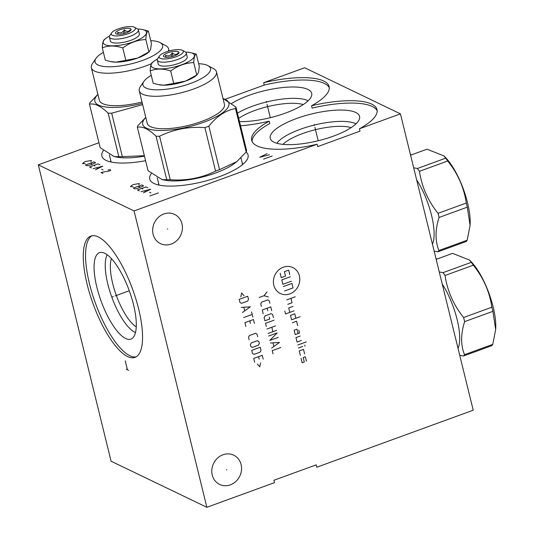 <?xml version="1.0" encoding="UTF-8"?>
<svg xmlns="http://www.w3.org/2000/svg" width="534" height="534" viewBox="0 0 534 534"><rect width="100%" height="100%" fill="white"/><g stroke="black" fill="none" stroke-linecap="round" stroke-linejoin="round"><path stroke-width="0.8" d="M98.944 142.732L38.288 164.839L111.079 461.202L206.865 507.3L274.489 482.649L273.909 480.28L316.228 464.854L316.809 467.223L473.224 410.212L400.433 113.849L304.647 67.751L263.656 82.69L264.237 85.066L225.268 99.264M136.263 326.881A39.229 12.796 -110 0 1 112.701 283.561A39.229 12.796 70 0 1 111.386 258.623M238.711 118.348A39.229 11.761 -13.8 0 1 254.738 110.511A39.229 11.761 166.2 0 1 303.245 104.577M308.125 100.786A43.027 12.903 166.2 0 0 252.355 106.259A43.027 12.903 -13.8 0 0 237.436 113.148M231.776 103.402A45.984 13.791 -13.8 0 1 248.664 95.466A45.984 13.791 166.2 0 1 311.796 94.498A45.984 13.791 166.2 0 1 285.383 113.135A45.984 13.791 -13.8 0 1 239.512 121.592M329.284 87.75A64.541 19.357 -13.8 0 0 264.237 85.066M263.656 82.69A64.541 19.357 166.2 0 1 329.118 86.535A64.541 19.357 166.2 0 1 311.549 105.745L312.13 108.115A64.541 19.357 166.2 0 1 377.178 110.805M252.075 141.53A64.541 19.357 -13.8 0 1 269.81 123.541L269.229 121.171A64.541 19.357 166.2 0 0 251.661 140.375A64.541 19.357 166.2 0 0 317.123 144.22L317.703 146.59L360.023 131.164L359.442 128.794A64.541 19.357 166.2 0 0 377.011 109.583A64.541 19.357 166.2 0 0 311.549 105.745M296.557 118.515A45.984 13.791 166.2 0 1 359.689 117.547A45.984 13.791 166.2 0 1 333.276 136.19A45.984 13.791 -13.8 0 1 270.691 139.407A45.984 13.791 -13.8 0 1 296.557 118.515M276.866 143.279A43.027 12.903 -13.8 0 1 300.248 129.308A43.027 12.903 166.2 0 1 356.018 123.835M351.138 127.626A39.229 11.761 166.2 0 0 302.631 133.56A39.229 11.761 -13.8 0 0 282.947 144.374M269.229 121.171A64.541 19.357 166.2 0 1 240.547 125.797M400.433 113.849L359.442 128.794M317.123 144.22L134.074 210.937L206.865 507.3M38.288 164.839L134.074 210.937M145.588 160.707A50.623 15.179 166.2 0 1 105.485 160.1A50.623 15.179 166.2 0 1 103.382 150.575M246.154 152.097A50.623 15.179 166.2 0 1 246.721 160.227A50.623 15.179 166.2 0 1 219.12 176.781A50.623 15.179 166.2 0 1 153.378 183.149A50.623 15.179 166.2 0 1 151.276 173.63M222.978 454.768A16.234 14.552 -64.3 0 1 233.718 455.182A16.234 14.552 -64.3 0 1 241.455 470.374A16.234 14.552 -64.3 0 1 230.368 484.845A16.234 14.552 -64.3 0 1 219.634 484.438A16.234 14.552 -64.3 0 1 211.898 469.239A16.234 14.552 -64.3 0 1 222.978 454.768M163.838 213.974A16.234 14.552 -64.3 0 1 174.571 214.388A16.234 14.552 -64.3 0 1 182.308 229.58A16.234 14.552 -64.3 0 1 171.227 244.058A16.234 14.552 -64.3 0 1 160.494 243.644A16.234 14.552 -64.3 0 1 152.757 228.445A16.234 14.552 -64.3 0 1 163.838 213.974M87.142 284.328A64.541 21.046 70 0 1 90.807 236.088A64.541 21.046 70 0 1 138.68 309.126A64.541 21.046 70 0 1 135.015 357.366A64.541 21.046 70 0 1 87.142 284.328M136.11 356.852A64.541 21.046 -110 0 1 89.418 283.501A64.541 21.046 70 0 1 91.982 235.774M96.828 287.065A45.984 14.999 70 0 1 100.806 252.402A45.984 14.999 70 0 1 133.54 304.734A45.984 14.999 -110 0 1 132.165 338.443A45.984 14.999 -110 0 1 96.828 287.065M135.509 332.508A43.027 14.031 -110 0 1 107.808 284.061A43.027 14.031 70 0 1 107.18 254.798M110.658 160.073A43.187 12.949 -13.8 0 0 110.772 161.195A43.187 12.949 -13.8 0 0 111.079 162.022M242.122 162.596A43.187 12.949 166.2 0 1 242.543 163.638A43.187 12.949 166.2 0 1 242.656 164.512M158.551 183.122A43.187 12.949 -13.8 0 0 158.665 184.243A43.187 12.949 -13.8 0 0 158.972 185.071M410.379 154.339L410.759 155.114M410.199 153.605A44.382 14.478 70 0 1 410.893 155.06M416.647 179.865A43.027 14.031 70 0 1 431.545 215.369A43.027 14.031 -110 0 1 432.427 244.125M437.88 251.834A50.703 16.534 -110 0 0 438.915 250.513L467.183 240.207A50.703 16.534 70 0 1 466.149 241.535L437.88 251.834L434.149 251.127M413.676 167.783L417.408 168.484A50.703 16.534 70 0 1 419.464 171.294C421.753 186.726 427.941 200.737 438.02 213.333A50.703 16.534 70 0 1 438.548 215.409A50.703 16.534 -110 0 1 439.035 217.465C435.103 229.9 435.063 240.914 438.915 250.513M439.035 217.465L467.303 207.165L470.087 225.315L467.183 240.207M438.02 213.333L466.289 203.027A50.703 16.534 70 0 1 466.816 205.103A50.703 16.534 70 0 1 467.303 207.165M410.579 155.174L427 149.193L443.961 155.901L445.676 158.184A50.703 16.534 70 0 1 447.726 160.994C457.812 173.583 463.999 187.594 466.289 203.027M443.961 155.901L445.75 157.784A44.382 14.478 70 0 1 467.53 202.713A44.382 14.478 70 0 1 470.127 224.654L470.087 225.315M417.408 168.484L445.676 158.184M419.464 171.294L447.726 160.994M435.964 258.516L436.345 259.284M435.784 257.775A44.382 14.478 70 0 1 436.478 259.23M458.012 348.295A43.027 14.031 -110 0 0 457.131 319.539A43.027 14.031 70 0 0 442.232 284.035M439.262 271.953L443 272.654A50.703 16.534 70 0 1 445.049 275.471C447.338 290.897 453.526 304.907 463.605 317.503A50.703 16.534 70 0 1 464.133 319.579A50.703 16.534 -110 0 1 464.627 321.635C460.688 334.07 460.648 345.084 464.507 354.683L492.769 344.377A50.703 16.534 70 0 1 491.734 345.705L463.472 356.004A50.703 16.534 -110 0 0 464.507 354.683M463.472 356.004L459.734 355.304M464.627 321.635L492.889 311.335L495.672 329.491L492.769 344.377M463.605 317.503L491.874 307.197A50.703 16.534 70 0 1 492.401 309.273A50.703 16.534 70 0 1 492.889 311.335M436.171 259.344L452.585 253.363L469.546 260.071L471.262 262.354A50.703 16.534 70 0 1 473.318 265.164C483.397 277.753 489.585 291.764 491.874 307.197M469.546 260.071L471.342 261.954A44.382 14.478 70 0 1 493.122 306.883A44.382 14.478 70 0 1 495.712 328.824L495.672 329.491M445.049 275.471L473.318 265.164M443 272.654L471.262 262.354M144.467 156.148A43.027 12.903 166.2 0 1 117.086 157.136L114.236 156.582L118.835 156.656A50.703 15.206 -13.8 0 0 122.359 156.676L144.354 155.681M142.645 104.617L111.679 113.188A50.703 15.206 166.2 0 1 108.148 113.168C100.926 106.106 94.698 103.109 89.472 104.177L100.152 147.664L114.236 156.582M89.472 104.177A50.703 15.206 166.2 0 1 89.912 102.715L97.896 94.344M142.338 103.349A44.382 13.31 166.2 0 1 97.922 94.458M111.679 113.188L122.359 156.676M118.835 156.656L108.148 113.168M151.402 63.706A39.75 11.922 166.2 0 1 145.829 65.916A39.75 11.922 166.2 0 1 91.361 67.758L99.337 100.212A39.75 11.922 -13.8 0 0 142.004 102.001M91.361 67.758A39.75 11.922 166.2 0 1 92.429 63.639L95.98 58.38A34.79 10.433 166.2 0 1 103.376 52.279M150.742 40.644A34.79 10.433 166.2 0 1 160.127 42.62A34.79 10.433 166.2 0 1 142.725 60.369A34.79 10.433 166.2 0 1 107.08 66.737A34.79 10.433 166.2 0 1 95.98 58.38M150.588 49.602L151.429 43.421L148.379 31.025C146.923 31.393 146.076 34.236 145.829 39.543L148.873 51.945L150.588 49.602M137.926 57.959A22.475 6.742 -13.8 0 0 148.011 52.753L149.413 51.638L137.692 58.046L125.824 60.342L122.78 47.947C115.344 45.437 108.509 45.397 102.281 47.826L105.332 60.229L110.471 61.564L115.931 62.144L125.824 60.342M116.359 62.144A22.475 6.742 -13.8 0 0 137.692 58.046M110.631 61.597L111.406 61.744A22.475 6.742 -13.8 0 0 115.931 62.144M160.127 42.62L165.714 45.637A39.75 11.922 166.2 0 1 168.564 48.801A39.75 11.922 166.2 0 1 168.39 51.191M145.829 39.543C137.538 39.876 129.855 42.673 122.78 47.947M102.281 47.826C102.528 42.52 103.376 39.676 104.838 39.309M137.745 29.076A22.274 6.682 166.2 0 1 142.124 29.47L148.379 31.025M142.124 29.47A22.274 6.682 166.2 0 1 144.634 30.251A22.274 6.682 166.2 0 1 133.74 41.739A22.274 6.682 166.2 0 1 105.064 44.669A22.274 6.682 166.2 0 1 105.839 38.381A22.274 6.682 166.2 0 1 109.537 36.005M109.403 37.093L110.364 41.018A14.912 4.472 -13.8 0 0 111.599 42.286A14.912 4.472 -13.8 0 0 128.414 41.118A14.912 4.472 -13.8 0 0 139.334 33.902L138.366 29.977A14.912 4.472 166.2 0 1 129.842 36.399A14.912 4.472 166.2 0 1 110.638 38.361A14.912 4.472 166.2 0 1 109.403 37.093A14.912 4.472 166.2 0 1 109.797 35.544L111.579 32.914A12.436 3.731 166.2 0 1 118.354 28.849A12.436 3.731 166.2 0 1 134.368 27.207A12.436 3.731 166.2 0 1 134.508 27.281A12.436 3.731 166.2 0 1 128.287 33.629A12.436 3.731 166.2 0 1 112.273 35.264A12.436 3.731 166.2 0 1 111.579 32.914M137.131 28.703A14.912 4.472 166.2 0 1 137.298 28.789A14.912 4.472 166.2 0 1 138.366 29.977M130.423 28.649A7.997 2.396 -13.8 0 0 120.731 29.49A7.997 2.396 -13.8 0 0 115.785 33.535A7.997 2.396 -13.8 0 0 116.218 33.822A7.997 2.396 -13.8 0 0 124.535 33.402A7.997 2.396 -13.8 0 0 131.064 29.784A7.997 2.396 -13.8 0 0 130.423 28.649M117.834 34.203L117.727 32.18C120.437 33.542 122.626 32.748 124.288 29.791C126.758 31.96 128.701 31.967 130.122 29.824L130.203 30.859M118.228 34.229L117.727 32.18M125.13 33.228L124.288 29.791M236.729 161.648L235.067 162.97A43.027 12.903 166.2 0 1 215.522 173.023A43.027 12.903 166.2 0 1 164.979 180.185L162.129 179.631L166.728 179.704A50.703 15.206 -13.8 0 0 170.253 179.724C186.359 180.919 201.465 178.042 215.576 171.107A50.703 15.206 -13.8 0 0 217.578 170.393A50.703 15.206 -13.8 0 0 219.541 169.658L236.729 161.648L246.194 152.043A50.703 15.206 -13.8 0 0 246.628 150.581L235.948 107.094A50.703 15.206 166.2 0 1 235.507 108.556C225.628 110.364 216.744 116.238 208.861 126.171A50.703 15.206 166.2 0 1 206.898 126.905A50.703 15.206 166.2 0 1 204.896 127.613C188.789 126.424 173.683 129.301 159.573 136.237A50.703 15.206 166.2 0 1 156.041 136.217C148.819 129.155 142.591 126.157 137.365 127.225A50.703 15.206 166.2 0 1 137.805 125.764L145.789 117.393M137.365 127.225L148.045 170.713L162.129 179.631M223.012 98.55A44.382 13.31 166.2 0 1 203.547 122.313A44.382 13.31 166.2 0 1 155.801 130.289A44.382 13.31 166.2 0 1 145.815 117.507M222.985 98.443L235.948 107.094M246.194 152.043L235.507 108.556M208.861 126.171L219.541 169.658M215.576 171.107L204.896 127.613M159.573 136.237L170.253 179.724M166.728 179.704L156.041 136.217M139.254 90.813L147.224 123.261A39.75 11.922 -13.8 0 0 201.692 121.418A39.75 11.922 -13.8 0 0 224.427 104.297L216.457 71.85A39.75 11.922 166.2 0 1 193.722 88.964A39.75 11.922 166.2 0 1 139.254 90.813A39.75 11.922 166.2 0 1 140.322 86.688L143.873 81.428A34.79 10.433 166.2 0 1 151.269 75.327M198.635 63.693A34.79 10.433 166.2 0 1 208.02 65.675A34.79 10.433 166.2 0 1 190.618 83.417A34.79 10.433 166.2 0 1 154.973 89.785A34.79 10.433 166.2 0 1 143.873 81.428M198.481 72.651L199.322 66.476L196.272 54.074C194.817 54.448 193.969 57.285 193.722 62.598L196.766 74.994L198.481 72.651M185.819 81.008A22.475 6.742 -13.8 0 0 195.905 75.801L197.306 74.687L185.585 81.095L173.717 83.397L170.673 70.995C163.237 68.485 156.402 68.445 150.174 70.882L153.218 83.277L158.364 84.612L163.825 85.193L173.717 83.397M164.252 85.193A22.475 6.742 -13.8 0 0 185.585 81.095M158.518 84.646L159.299 84.793A22.475 6.742 -13.8 0 0 163.825 85.193M208.02 65.675L213.607 68.692A39.75 11.922 166.2 0 1 216.457 71.85M193.722 62.598C185.431 62.925 177.749 65.722 170.673 70.995M150.174 70.882C150.421 65.569 151.269 62.732 152.731 62.358M185.638 52.125A22.274 6.682 166.2 0 1 190.017 52.519L196.272 54.074M190.017 52.519A22.274 6.682 166.2 0 1 192.52 53.3A22.274 6.682 166.2 0 1 181.633 64.788A22.274 6.682 166.2 0 1 152.958 67.718A22.274 6.682 166.2 0 1 153.732 61.437A22.274 6.682 166.2 0 1 157.43 59.054M157.29 60.142L158.258 64.067A14.912 4.472 -13.8 0 0 159.492 65.342A14.912 4.472 -13.8 0 0 176.307 64.173A14.912 4.472 -13.8 0 0 187.227 56.951L186.259 53.026A14.912 4.472 166.2 0 1 177.735 59.448A14.912 4.472 166.2 0 1 158.531 61.41A14.912 4.472 166.2 0 1 157.29 60.142A14.912 4.472 166.2 0 1 157.69 58.593L159.466 55.963A12.436 3.731 166.2 0 1 166.248 51.898A12.436 3.731 166.2 0 1 182.261 50.263A12.436 3.731 166.2 0 1 182.401 50.33A12.436 3.731 166.2 0 1 176.18 56.677A12.436 3.731 166.2 0 1 160.167 58.313A12.436 3.731 166.2 0 1 159.466 55.963M185.024 51.758A14.912 4.472 166.2 0 1 185.191 51.838A14.912 4.472 166.2 0 1 186.259 53.026M178.316 51.698A7.997 2.396 -13.8 0 0 168.624 52.539A7.997 2.396 -13.8 0 0 163.678 56.584A7.997 2.396 -13.8 0 0 164.112 56.878A7.997 2.396 -13.8 0 0 172.429 56.45A7.997 2.396 -13.8 0 0 178.957 52.833A7.997 2.396 -13.8 0 0 178.316 51.698M165.727 57.251L165.62 55.229C168.33 56.591 170.513 55.796 172.182 52.839C174.651 55.009 176.594 55.015 178.016 52.873L178.089 53.914M166.121 57.285L165.62 55.229M173.023 56.277L172.182 52.839M167.329 228.919L167.729 229.113M226.476 469.713L226.877 469.907M273.815 285.203A14.398 12.903 115.7 0 0 289.875 293.88A14.398 12.903 115.7 0 0 299.38 275.884A14.398 12.903 115.7 0 0 283.32 267.207A14.398 12.903 115.7 0 0 273.815 285.203M297.678 325.667L296.59 321.221L292.325 322.776M295.863 318.257L294.768 313.812L290.509 315.367L291.597 319.813L300.121 316.702M284.789 310.995L285.516 313.959L294.04 310.848M292.946 306.403L288.687 307.958L289.782 312.403M287.793 304.327L292.058 302.771L290.963 298.326M286.705 299.881L295.229 296.777M298.079 333.596L296.991 329.151L294.147 330.186L295.235 334.631L299.501 333.076L298.773 330.112M300.228 336.04L295.969 337.595L297.058 342.04L301.323 340.485M297.785 345.004L306.309 341.894M298.513 347.968L302.778 346.412M304.767 345.077L305.041 346.192M304.594 353.822L303.506 349.376L299.24 350.931L300.335 355.377M306.416 361.231L305.321 356.785L303.192 357.56L304.287 362.005L302.151 362.786L301.063 358.341M291.404 281.218L282.88 284.322L281.792 279.876L290.316 276.772M283.427 286.544L291.951 283.441L293.046 287.886L284.522 290.99M289.768 274.549L288.674 270.104L284.415 271.652L285.503 276.098L281.244 277.653L280.15 273.208M259.184 297.491L264.056 295.716L267.087 291.844M264.056 295.716L268.335 296.924M269.89 303.272L269.269 300.735L267.741 299.908L261.653 302.131L260.746 303.839L261.366 306.382M271.713 310.681L270.778 306.876L262.254 309.98L263.189 313.792M267.748 310.748L267.127 308.205M273.428 317.67L272.647 314.493L271.118 313.665L265.031 315.888L264.123 317.603L264.904 320.774L269.777 318.998L269.31 317.096M274.055 320.213L265.531 323.317L266.306 326.494M266.933 329.031L275.457 325.927M276.545 330.372L268.021 333.476M271.806 327.255L272.894 331.701M268.649 336.019L277.173 332.909L269.743 340.465L278.261 337.354M271.612 348.081L279.509 342.434L270.364 343.002M273.007 342.961L273.842 346.352M280.757 347.521L272.233 350.624L273.014 353.802M244.071 295.736L241.615 292.939L240.827 296.917M239.212 299.354L239.993 302.524L241.522 303.352L247.609 301.136L248.517 299.42L247.736 296.243L239.212 299.354M242.436 312.477L250.333 306.83L241.188 307.397M243.831 307.357L244.665 310.741M243.684 317.556L252.208 314.453M251.581 311.909L252.829 316.989M254.391 323.344L253.456 319.532L244.932 322.636L245.867 326.448M250.426 323.404L249.799 320.861M257.668 336.674L257.041 334.137L255.512 333.309L249.425 335.532L248.517 337.241L249.144 339.784M251.247 342.941L250.339 344.65L250.806 346.559L252.335 347.387L258.423 345.164L259.33 343.449L258.863 341.546L257.335 340.719L251.247 342.941M251.741 350.371L252.522 353.541L254.05 354.369L260.138 352.153L261.046 350.438L260.265 347.26L251.741 350.371M263.175 359.115L262.241 355.304L253.717 358.414L254.651 362.226M259.21 359.175L258.589 356.639M257.308 364.021L259.764 366.818L260.552 362.84M266.553 102.395L266.326 101.467L266.553 102.395M267.02 104.304L270.311 117.694M314.446 125.443L314.219 124.515L314.446 125.443M314.913 127.352L318.204 140.742M267.093 153.612L259.764 157.29L269.49 154.76M272.12 156.028L263.596 159.139M90.86 161.608L91.561 160.747L91.087 160.514L85.627 161.488L83.738 162.383L82.563 163.618L85.18 163.678M93.957 161.895L85.433 165.006L87.109 165.807L91.14 164.746L95.633 162.703L93.957 161.895M90.406 163.19L92.082 163.998M99.945 164.779L98.029 163.858L89.505 166.962L91.421 167.883M93.77 165.406L94.965 165.987M95.493 169.845L102.822 166.161L93.096 168.691M96.42 167.89L97.855 168.577M101.667 169.211L103.109 169.905M102.915 173.417L100.999 172.495L110.017 170.827L110.718 169.966L110.244 169.732L108.102 169.905M138.753 184.657L139.454 183.796L138.98 183.562L133.52 184.544L131.624 185.431L130.456 186.673L133.073 186.726M141.85 184.944L133.326 188.055L135.002 188.862L136.904 188.575L143.059 186.126L143.526 185.752L141.85 184.944M138.299 186.239L139.975 187.047M147.838 187.828L145.922 186.907L137.398 190.011L139.314 190.932M141.664 188.462L142.858 189.036M143.386 192.894L150.715 189.21L140.989 191.739M144.313 190.938L145.749 191.626M149.56 192.26L151.002 192.954M158.378 192.901L149.854 196.005M113.355 296.564L112.467 296.891L113.355 296.564M115.184 295.896L129.275 290.763M128.614 370.336L126.218 369.181M127.412 369.755L125.23 360.871M123.321 31.239L123.895 33.569M171.214 54.288L171.788 56.617M111.145 162.036L109.357 154.767M169.098 50.984L168.564 48.801M105.839 38.381L104.297 39.616M134.508 27.281L137.298 28.789M242.603 164.559L240.961 157.857M159.039 185.084L157.25 177.815M153.732 61.437L152.19 62.665M182.401 50.33L185.191 51.838"/></g></svg>
